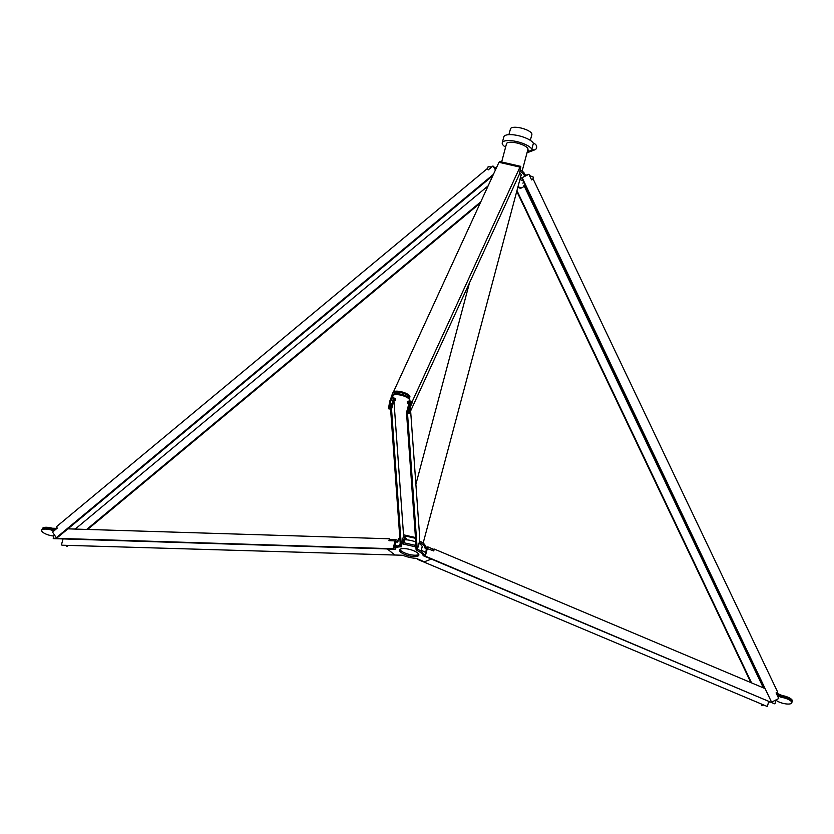 <?xml version="1.0" encoding="UTF-8"?>
<svg xmlns="http://www.w3.org/2000/svg" width="834" height="834" viewBox="0 0 834 834"><rect width="100%" height="100%" fill="white"/><g stroke="black" fill="none" stroke-linecap="round" stroke-linejoin="round"><path stroke-width="1.25" d="M505.581 147.201A15.429 4.91 14.9 0 1 502.256 142.781A15.429 4.91 14.9 0 1 524.325 144.001A15.429 4.91 14.9 0 1 531.821 149.213L533.395 143.281A15.429 4.91 -165.1 0 0 525.9 138.069A15.429 4.91 -165.1 0 0 503.83 136.849L502.256 142.781M506.321 144.407A11.196 3.565 14.9 0 1 506.342 143.865A11.196 3.565 14.9 0 1 522.365 144.751A11.196 3.565 14.9 0 1 527.985 149.62A11.196 3.565 14.9 0 1 527.734 150.099M531.821 149.213L533.02 149.713A3.232 2.804 -111 0 0 534.594 143.782L533.395 143.281M527.526 150.85L528.349 150.537L527.693 150.256M393.158 394.503A8.715 2.773 14.9 0 1 392.804 393.325A8.715 2.773 14.9 0 1 401.018 392.658A8.715 2.773 14.9 0 1 409.64 397.808A8.715 2.773 14.9 0 1 409.4 398.225M393.064 397.057L391.282 396.65L393.043 392.418A8.715 2.773 14.9 0 1 401.258 391.751A8.715 2.773 14.9 0 1 409.88 396.89L409.64 397.808M393.512 391.803L498.961 162.296L519.957 167.102L412.277 401.456L409.244 400.768M412.277 401.456L411.954 403.281L410.985 403.062L411.152 402.124L408.128 401.331M519.957 167.102L519.634 168.927L520.812 166.362L519.457 174.066L409.421 413.549L410.776 405.845L411.954 403.281M500.4 162.62L500.786 161.775L499.816 161.556L499.43 162.401M389.791 401.039L388.435 408.733L389.395 408.962L390.75 401.258L391.928 398.694L390.969 398.475L389.791 401.039L390.75 401.258M391.282 396.65L390.969 398.475M394.513 398.308L392.095 397.755L391.928 398.694M410.776 405.845L409.817 405.626L410.985 403.062M408.034 401.592L407.409 403.406L407.273 401.488A8.715 2.773 14.9 0 0 409.515 400.32A8.715 2.773 14.9 0 0 409.067 399.017A8.715 2.773 14.9 0 0 400.018 394.993A8.715 2.773 14.9 0 0 392.678 395.837A8.715 2.773 14.9 0 0 393.127 397.13A8.715 2.773 14.9 0 0 395.212 398.725L395.347 400.643L393.898 400.31L403.531 534.803L415.457 537.534M520.812 166.362L519.843 166.143L519.457 166.988M409.817 405.626L408.462 413.32L409.421 413.549M394.315 398.256L393.825 399.33M392.188 402.874L389.395 408.962M500.786 161.775L500.629 162.672M495.448 169.938L492.988 165.956L488.265 169.875L487.421 168.499L56.399 526.765L57.254 528.141L52.532 532.061L56.639 538.253L492.79 175.724M42.471 528.766L42.534 528.516A8.715 2.773 14.9 0 1 52.177 528.224L56.973 528.37M493.394 174.4L56.128 537.857M67.471 545.373L66.574 546.124L67.074 546.52L68.419 545.405M87.601 529.465L480.196 203.131M52.177 528.224L51.937 529.131L55.555 529.246M46.131 528.183A8.715 2.773 14.9 0 1 51.937 529.131M75.206 529.079L488.14 185.846M495.563 169.698L492.988 165.956M66.574 546.124L66.084 545.332M480.811 201.807L86.653 529.434M782 696.473L782.24 695.556A8.715 2.773 14.9 0 1 792.3 700.987L792.06 701.905A8.715 2.773 -165.1 0 0 785.18 697.214A8.715 2.773 14.9 0 1 792.06 701.905A8.715 2.773 14.9 0 1 791.998 702.061M523.94 182.594L523.116 182.907M772.003 701.947L778.747 698.517L776.079 692.908L777.674 692.095L533.166 179.06L531.571 179.873L528.892 174.264L521.688 177.871L771.544 702.124L522.147 177.694L528.892 174.264M776.11 692.971L782.24 695.556M516.757 191.32L750.902 682.608M761.254 704.334L761.953 705.793L761.942 704.615M523.971 182.677L522.814 183.126M777.403 694.534L781.99 696.463M768.416 702.572L769.167 702.186L768.771 701.363M523.929 185.471L763.36 687.862M751.58 682.89L516.955 190.59M763.277 705.178L762.412 705.616M419.252 542.413A13.938 4.431 14.9 0 1 424.902 547.354A13.938 4.431 14.9 0 1 424.86 547.844A13.938 4.431 14.9 0 1 424.85 547.896L425.59 548.584L425.955 547.208L427.832 546.885L433.127 549.116L432.752 550.523M419.304 540.891A13.938 4.431 14.9 0 1 425.267 545.989A13.938 4.431 14.9 0 1 425.225 546.479A13.938 4.431 14.9 0 1 425.215 546.52L425.955 547.208M404.771 539.796A11.144 3.544 14.9 0 1 415.77 541.964M418.97 543.455A11.144 3.544 14.9 0 1 422.202 546.739A11.144 3.544 14.9 0 1 422.171 547.125A11.144 3.544 14.9 0 1 421.994 547.511M390.218 540.724L390.573 539.369L395.723 539.535L397.943 540.609M397.703 540.734L397.338 542.11L398.016 541.746A13.938 4.431 14.9 0 1 397.922 540.682L398.287 539.317A13.938 4.431 14.9 0 1 399.82 537.92M425.705 552.535L421.285 550.148M421.233 550.649L421.066 551.264M427.456 548.292L427.832 546.885M425.893 552.337L426.445 547.417M425.215 546.52L424.871 547.802M415.509 538.305L405.095 535.918L404.063 539.796L402.624 539.462L403.844 534.875M402.624 539.462L402.019 542.309M403.958 542.757L405.251 537.993L406.711 538.514L405.772 538.774L405.939 538.159M397.922 540.682A13.938 4.431 14.9 0 1 399.903 539.129M405.053 538.722A13.938 4.431 14.9 0 1 405.772 538.774M395.326 541.026L395.723 539.535M397.234 540.724L396.869 542.09L396.119 541.495L395.087 545.373L394.638 545.019M397.047 546.114L395.253 544.727M405.251 537.993L405.095 535.918M425.747 552.4A3.107 2.7 69 0 0 425.632 553.307M415.645 542.454L415.051 545.29M403.468 542.642L404.063 539.796M394.075 547.104A3.107 2.377 -51.6 0 0 395.087 545.373M413.82 550.805A10.008 3.18 14.9 0 1 418.845 555.163A10.008 3.18 14.9 0 1 404.532 554.36A10.008 3.18 14.9 0 1 399.507 550.013A10.008 3.18 14.9 0 1 413.82 550.805M418.783 554.412A10.008 3.18 14.9 0 1 404.897 552.994A10.008 3.18 14.9 0 1 399.934 549.398M425.184 555.027L423.526 554.329A14.439 4.587 -165.1 0 0 417.448 549.189M395.483 547.917L393.877 547.865M400.362 545.467A14.439 4.587 -165.1 0 0 395.597 547.511L395.233 548.876A14.439 4.587 14.9 0 1 401.644 546.802L401.779 542.256L416.03 545.519M416.312 549.418L416.124 550.127A14.439 4.587 14.9 0 1 423.161 555.694L423.526 554.329M423.161 555.694L431.314 559.041M431.293 559.124L424.36 561.782L416.229 558.353A14.439 4.587 14.9 0 1 402.728 555.256L394.826 555.006L387.299 548.949M387.278 549.043L395.18 549.283A14.439 4.587 14.9 0 1 395.233 548.876M401.415 543.622L415.895 546.937L416.083 546.239M415.895 546.937L416.124 550.127M530.32 140.362L531.873 134.545A11.071 3.524 -165.1 0 0 526.306 129.729A11.071 3.524 -165.1 0 0 510.471 128.853L508.917 134.67M519.676 172.826A11.228 3.565 14.9 0 1 521.156 175.369A11.228 3.565 14.9 0 1 520.864 175.891M520.187 169.907A14.439 4.587 14.9 0 1 524.68 174.369L525.754 175.15L527.745 174.786M529.496 175.515L533.395 177.162L532.863 179.174M487.588 168.635L488.078 166.79L491.851 166.904M493.864 166.967L496.251 168.197M500.765 162.703L500.994 161.838L519.332 166.039L519.394 166.977M519.936 171.335A14.439 4.587 14.9 0 1 524.315 175.745L524.68 174.369M519.102 166.904L519.332 166.039M496.105 168.28L495.949 168.864M495.688 168.26L495.386 169.417M517.924 186.931A3.607 3.127 69 0 0 521.417 187.963L522.105 187.692A3.607 3.127 -111 0 1 518.175 186.034M527.109 175.109L527.255 174.577M525.556 175.901L525.754 175.15M524.315 175.745L524.867 176.245M525.003 176.183L525.326 174.973M523.106 180.853L519.905 179.508M523.888 185.628A3.607 3.127 -111 0 1 522.105 187.692M43.941 528.276A8.715 2.773 -165.1 0 0 41.94 529.423L41.7 530.33A8.715 2.773 14.9 0 1 43.702 529.183A8.715 2.773 14.9 0 1 52.021 530.236L52.261 529.329A8.715 2.773 -165.1 0 0 43.941 528.276M53.762 536.012A8.715 2.773 14.9 0 1 45.317 533.781A8.715 2.773 14.9 0 1 41.7 530.33M55.513 529.423L52.261 529.329M390.51 539.629L389.447 538.785L67.95 528.85M56.806 528.506L55.763 528.475L55.451 529.632M54.627 530.32L52.021 530.236M389.447 538.785L388.946 540.682L395.128 540.87L393.033 548.741L393.533 549.137L53.668 538.628L53.167 538.232L54.127 534.625M393.033 548.741L53.167 538.232M390.27 540.536L389.707 540.098L389.551 540.703M401.363 555.215L61.966 545.207L401.967 555.236M61.466 544.8L63.03 538.92M394.763 546.187L396.765 546.249M393.533 549.137L395.629 541.266L395.128 540.87M409.515 400.32L409.755 399.403A8.715 2.773 -165.1 0 0 409.306 398.11A8.715 2.773 -165.1 0 0 400.268 394.075A8.715 2.773 -165.1 0 0 392.918 394.92L392.678 395.837M410.192 404.803L410.067 403.051L407.649 402.499M407.409 403.406L408.858 403.739L406.502 412.59L407.472 412.809L417.281 549.783L419.377 541.923L419.7 537.534L410.63 410.922M395.274 399.663L393.179 399.184L390.583 408.941L400.393 545.916L401.363 546.134L391.542 409.16L393.898 400.31M407.472 412.809L410.067 403.051M403.343 536.752L403.531 534.803M390.583 408.941L391.542 409.16M417.281 549.783L416.322 549.564L406.502 412.59M401.55 545.436L401.363 546.134M785.18 697.214A8.715 2.773 -165.1 0 0 781.322 696.359L781.083 697.276A8.715 2.773 14.9 0 1 784.93 698.131A8.715 2.773 14.9 0 1 791.8 702.812A8.715 2.773 14.9 0 1 781.833 703.01A8.715 2.773 14.9 0 1 775.912 700.133M765.091 688.592L434.253 549.053L433.023 549.523M777.205 695.275L777.58 693.857L776.266 693.304M781.322 696.359L777.361 694.691M767.363 706.534L417.219 559.228L767.363 706.534L768.739 701.352M433.378 550.784L433.544 550.148L432.773 550.44M434.253 549.053L433.753 550.951L426.935 548.438L424.84 556.309L774.525 703.792L425.298 556.132L427.394 548.261M775.964 699.934L774.984 703.615M781.083 697.276L777.424 695.733M533.02 149.713L527.244 151.924M402.864 543.956L403.229 542.59M414.446 546.604L414.811 545.238M534.959 149.766L527.005 152.82M424.86 547.844L425.225 546.479M528.005 149.077L522.136 171.116M521.167 174.775L423.151 543.143M422.202 546.718L421.003 551.222M506.592 143.385L501.651 161.984M469.511 282.768L415.885 484.304M400.205 543.247L399.601 545.519M792.039 701.894L791.8 702.812"/></g></svg>
